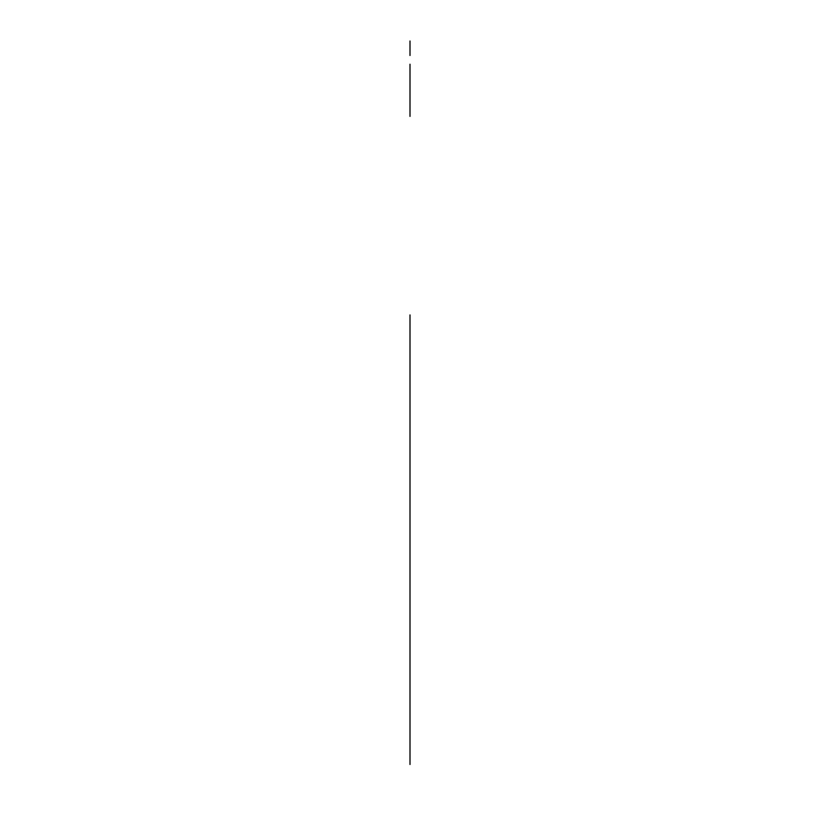 <?xml version="1.0" encoding="UTF-8"?>
<svg xmlns="http://www.w3.org/2000/svg" width="820" height="820" viewBox="0 0 820 820"><rect width="100%" height="100%" fill="white"/><g stroke="black" fill="none" stroke-linecap="round" stroke-linejoin="round"><path stroke-width="0.61" stroke-dasharray="4.1 3.07" d=""/><path stroke-width="1.23" d="M410 764.496L410 314.921L410 764.496M410 55.504L410 41L410 55.504M410 64.206L410 96.114L410 64.206M410 96.114L410 116.409L410 96.114M410 430.951L410 351.77L410 430.951M410 680.959L410 644.991"/></g></svg>
